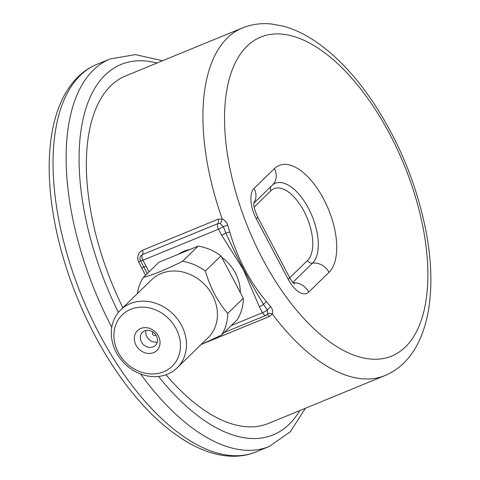 <?xml version="1.0" encoding="UTF-8"?>
<svg xmlns="http://www.w3.org/2000/svg" width="480" height="480" viewBox="0 0 480 480"><rect width="100%" height="100%" fill="white"/><g stroke="black" fill="none" stroke-linecap="round" stroke-linejoin="round"><path stroke-width="0.72" d="M145.518 275.286L138.618 261.96C136.788 256.596 138.072 252.702 142.464 250.266L218.028 219.228L222.198 218.916A187.854 91.65 -112.3 0 1 227.358 37.938A187.854 91.65 -112.3 0 1 242.34 27.984L125.76 75.876A187.854 91.65 67.7 0 0 110.772 85.83A187.854 91.65 67.7 0 0 122.856 307.77M165.978 374.742A187.854 91.65 67.7 0 0 268.524 423.408L385.104 375.516A187.854 91.65 -112.3 0 1 272.34 314.016L269.316 316.5L204.42 343.158M220.062 223.428A4.632 2.13 -75.8 0 0 222.198 218.916C224.892 220.104 226.734 222.216 227.736 225.246L229.752 231.978C237.474 258.402 249.732 281.646 266.52 301.71L270.744 306.816C272.592 309.192 273.126 311.592 272.34 314.016A4.632 2.922 -149.6 0 0 267.774 313.92L267.33 310.056L263.508 304.452C249.726 281.778 237.168 257.97 225.846 233.022L223.29 226.518L220.062 223.428L217.974 223.566L142.41 254.61L140.886 255.828M118.254 352.434A35.826 30.69 -134.2 0 0 175.914 361.662A35.826 30.69 -134.2 0 0 147.384 307.554A35.826 30.69 -134.2 0 0 118.254 352.434M136.002 345.144A13.854 11.862 45.8 0 1 147.264 327.792A13.854 11.862 45.8 0 1 158.292 348.714A13.854 11.862 45.8 0 1 136.002 345.144M116.226 352.302A40.458 34.656 45.8 0 1 120.672 309.9A40.458 34.656 45.8 0 1 181.566 325.464A40.458 34.656 45.8 0 1 177.126 367.872A40.458 34.656 45.8 0 1 116.226 352.302M177.126 367.872L208.068 337.734A40.458 34.656 -134.2 0 0 212.514 295.326A40.458 34.656 -134.2 0 0 151.614 279.762L120.672 309.9M200.994 344.622L221.466 335.106A48.798 41.802 -134.2 0 0 227.724 313.434C217.704 301.854 210.252 287.718 205.374 271.044A48.798 41.802 -134.2 0 0 182.562 261.312C166.914 269.196 153.828 274.572 143.304 277.44A48.798 41.802 -134.2 0 0 137.418 293.592M205.374 271.044L220.98 255.846L243.33 298.236L227.724 313.434M182.562 261.312L198.168 246.114A48.798 41.802 45.8 0 1 220.98 255.846M198.168 246.114L158.91 262.242L143.304 277.44M221.466 335.106L237.072 319.908A48.798 41.802 45.8 0 0 243.33 298.236M240.306 292.5A40.458 34.656 -134.2 0 0 235.386 273.054A40.458 34.656 -134.2 0 0 221.7 257.208M190.266 249.36A40.458 34.656 -134.2 0 0 178.56 254.172M231.27 325.56L262.518 312.72L259.326 306.672L243.384 269.694L221.664 235.242L218.472 229.188L142.914 260.226A4.632 0.78 152.2 0 1 140.526 260.718L143.724 266.784A4.632 0.78 -27.8 0 0 146.106 266.28L148.92 271.968M259.326 306.672A4.632 0.78 -27.8 0 0 263.508 304.452A4.632 1.392 138.5 0 1 266.52 301.71M221.664 235.242A4.632 0.78 -27.8 0 0 225.846 233.022L229.752 231.978M270.744 306.816A4.632 1.626 139.9 0 0 267.33 310.056A4.632 0.78 152.2 0 1 262.518 312.72A4.632 2.262 -112.3 0 0 265.992 315.342A4.632 2.262 -112.3 0 0 266.268 315.174L267.774 313.92M141.762 268.188A4.632 0.366 151.9 0 0 143.724 266.784L147.204 273.642M138.618 261.96A4.632 0.432 154.9 0 0 140.55 260.748M218.028 219.228A4.632 2.262 -112.3 0 1 217.974 223.566A4.632 2.262 -112.3 0 0 218.472 229.188A4.632 0.78 -27.8 0 0 223.29 226.518L227.736 225.246M156.342 335.826A9.216 7.896 -134.2 0 0 142.464 332.28A9.216 7.896 -134.2 0 0 141.456 341.94A9.216 7.896 -134.2 0 0 155.328 345.486A9.216 7.896 -134.2 0 0 156.342 335.826M145.962 330.45A9.216 7.896 -134.2 0 0 148.662 339.114A9.216 7.896 -134.2 0 0 157.254 342.042M152.97 332.034A2.07 1.776 -134.2 0 0 155.766 335.088A2.07 1.776 -134.2 0 0 155.85 334.992M274.362 168.642A59.454 29.004 -112.3 0 1 323.67 199.08A59.454 29.004 -112.3 0 1 329.028 272.328L308.766 292.062A24.708 12.054 -112.3 0 1 288.27 279.414L256.32 218.814A24.708 12.054 -112.3 0 1 254.094 188.376L274.362 168.642A15.444 13.23 45.8 0 1 272.664 184.824L253.872 203.13M246.924 46.284A172.416 84.114 67.7 0 0 310.626 325.554A172.416 84.114 67.7 0 0 421.02 218.046A172.416 84.114 67.7 0 0 246.924 46.284M111.774 327.276A209.472 102.192 -112.3 0 1 93.354 70.056A209.472 102.192 -112.3 0 1 110.064 58.956L96.966 64.332A209.472 102.192 67.7 0 0 80.256 75.432A209.472 102.192 67.7 0 0 90.18 315.486A209.472 102.192 67.7 0 0 256.164 451.854C214.494 469.062 159.738 434.49 117.408 372.672C86.4 327.978 62.616 269.664 53.598 216.198C43.2 155.82 51.126 102.99 78.054 76.872C83.664 71.406 89.97 67.224 96.966 64.332M305.43 408.246L290.304 431.754L269.256 446.478A209.472 102.192 -112.3 0 1 140.628 373.992M157.002 63.042A200.208 97.674 67.7 0 0 105.09 75.06A200.208 97.674 67.7 0 0 118.374 312.408M158.544 376.422A200.208 97.674 67.7 0 0 299.766 410.574M289.716 277.812L307.578 260.418A39.918 19.476 67.7 0 0 303.984 211.236A39.918 19.476 67.7 0 0 270.87 190.794L254.16 207.072M253.986 202.254C253.338 205.188 254.514 210.018 257.514 216.738A15.444 2.598 152.2 0 1 256.32 218.814M254.094 188.376A15.444 13.23 45.8 0 1 253.902 202.758M257.514 216.738L289.464 277.332A15.444 2.598 152.2 0 1 288.27 279.414M293.238 282.804A15.444 13.23 45.8 0 1 308.766 292.062M272.664 184.824L272.712 184.782A44.43 21.672 -112.3 0 1 309.138 209.616A44.43 21.672 -112.3 0 1 312.528 263.166L292.824 282.354M329.028 272.328A15.444 13.23 -134.2 0 0 312.528 263.166A4.632 3.966 45.8 0 1 307.578 260.418M270.87 186.576A4.632 3.966 -134.2 0 0 270.87 190.794M142.464 250.266A4.632 2.262 -112.3 0 1 142.41 254.61A4.632 2.262 -112.3 0 0 142.914 260.226L146.106 266.28M266.736 314.952A4.632 2.262 -112.3 0 1 269.316 316.5M242.34 27.984C251.55 24.27 261.27 22.938 271.5 24L283.38 26.202C294.726 29.298 305.97 34.734 317.112 42.522C337.536 56.91 356.436 77.166 373.818 103.284C399.546 142.644 416.946 185.322 426.03 231.324C431.73 261.534 432.396 288.714 428.022 312.852C421.62 345.06 407.316 365.946 385.104 375.516M269.256 446.478L256.164 451.854M294.636 284.034C293.712 282.972 293.616 284.292 289.464 277.332M110.064 58.956L135.384 54.624L162.666 60.714M224.088 332.556L265.992 315.342A4.632 4.632 0 0 0 267.06 314.724M140.886 255.822A4.632 4.632 0 0 0 140.526 260.718"/></g></svg>
